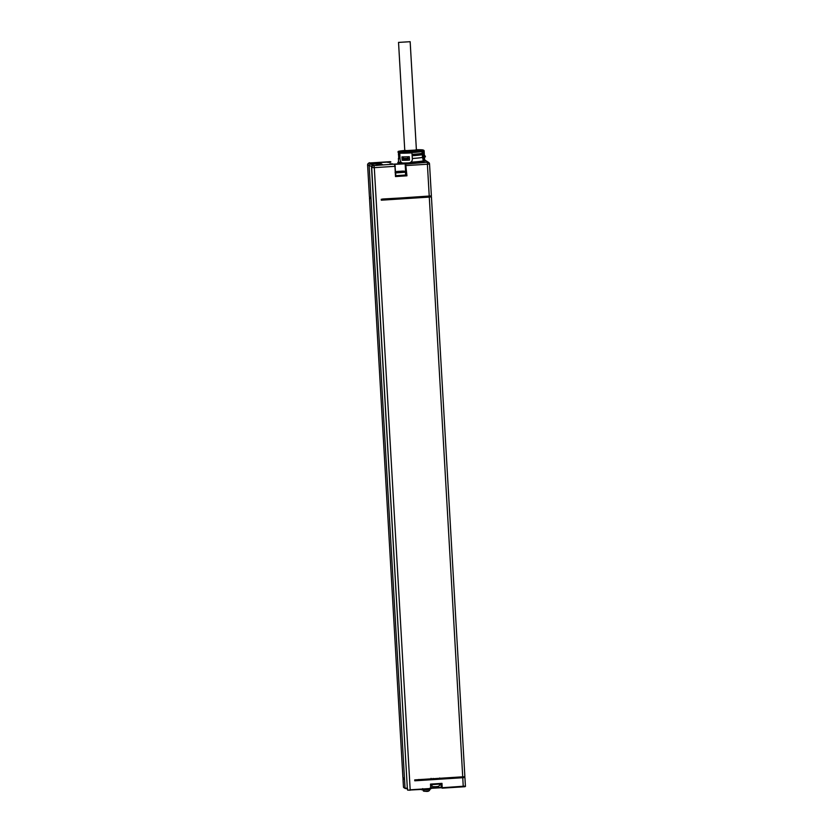 <?xml version="1.0" encoding="UTF-8"?>
<svg xmlns="http://www.w3.org/2000/svg" width="833" height="833" viewBox="0 0 833 833"><rect width="100%" height="100%" fill="white"/><g stroke="black" fill="none" stroke-linecap="round" stroke-linejoin="round"><path stroke-width="1.25" d="M442.5 778.272A8.622 0.594 -3.3 0 0 440.522 778.241M431.432 196.827L464.866 776.523L461.982 777.387M418.01 779.678L461.034 777.179M461.482 776.97L461.992 777.606L461.336 777.699L461.971 777.335M465.408 786.123L463.252 786.821L462.773 777.72L464.918 777.439L463.825 776.72M403.995 778.261L402.964 778.459L404.463 779.449L404.411 778.532L402.901 777.553L369.488 197.858L370.987 198.827L370.935 197.91L369.435 196.942L367.592 164.986L371.789 166.465M416.219 780.073L414.761 780.531M462.773 777.72L414.772 780.802L414.719 779.896L462.721 776.814L429.287 197.098L381.295 200.191L381.243 199.274L431.379 195.901L429.526 163.934A1.833 1.822 -57.1 0 0 428.703 162.508L429.536 163.945L427.391 164.236L429.234 196.192M416.063 780.302L461.336 777.699M381.285 199.91L382.066 199.743M370.55 197.806L369.477 197.838L402.901 777.553M370.945 198.087L370.518 197.359M382.534 199.399L382.087 199.982L383.596 199.982L428.1 196.671L383.596 199.982M430.067 196.421L428.131 197.129M429.287 197.098L431.432 196.817L430.088 196.567M431.432 196.817L464.866 776.523M369.435 196.911L367.592 164.986A1.833 1.822 122.9 0 1 369.311 163.049L370.883 164.059L381.212 163.757L382.607 164.653L373.725 165.528M371.539 167.548L407.41 789.705L371.528 167.527C372.643 165.517 373.371 164.851 373.736 165.528L373.257 165.6A1.833 1.822 122.9 0 0 371.539 167.548L374.298 167.652L410.18 789.809L431.171 788.435L407.774 790.163L430.744 788.913L430.505 784.103L441.979 783.364L442.219 788.174L441.115 787.341L431.13 787.779M463.252 786.821L442.219 788.174L463.252 786.821C464.97 786.81 465.689 786.571 465.418 786.102L464.918 777.439L465.418 786.102L441.729 787.747L441.5 783.822L430.942 784.499L441.5 783.822M430.505 784.103L431.171 788.424L430.942 784.499M430.953 784.686L440.584 784.03L438.647 786.352L436.044 786.685L432.879 786.685L430.682 784.603M389.979 163.82L392.489 163.841L389.979 163.82M387.72 162.362L390.229 162.373L387.72 162.362M412.335 158.509A12.651 0.875 -3.3 0 0 422.518 157.406L423.331 160.821A12.651 0.875 176.7 0 1 410.898 162.164A13.016 0.906 -3.3 0 0 423.664 160.811L424.559 161.186A13.474 0.937 -3.3 0 0 424.705 161.04L424.549 158.301A13.474 0.937 -3.3 0 0 424.236 158.124M399.319 151.148L404.765 150.44L411.283 150.846L416.396 149.805L418.031 150.429L411.346 151.335L403.214 151.283L404.765 150.471A12.328 0.854 -3.3 0 0 399.413 151.148L399.205 151.158A12.557 0.875 -3.3 0 0 398.08 151.585A12.557 0.875 -3.3 0 0 400.434 151.95L400.621 151.929A1.145 0.927 92.3 0 0 399.757 153.168L400.111 159.332C400.288 161.592 401.204 162.82 402.87 163.029A13.474 0.937 -3.3 0 0 408.888 162.872C411.106 162.56 412.273 161.279 412.366 159.02L411.856 151.658A12.557 0.875 -3.3 0 0 422.039 150.565A1.145 1.041 78.1 0 1 422.945 151.679L423.299 157.843L424.559 161.186A13.474 0.937 176.7 0 1 408.888 162.872M372.393 164.007L372.913 165.642M376.901 163.56L376.86 165.486M381.212 163.757L381.087 164.986M373.257 165.6L405.588 163.33L406.952 175.815L405.598 174.899M395.842 175.701L405.609 175.003L405.452 172.212L395.675 172.92M406.952 175.815L395.477 176.554L394.873 164.455L395.862 176.044L406.421 175.357L405.858 165.59L427.391 164.236L427.6 162.227L424.663 160.321M374.017 165.705L374.298 167.652L394.884 166.329L395.852 176.034M403.547 171.379L397.07 171.796L403.547 171.379M410.711 162.289A13.016 0.906 -3.3 0 0 423.716 160.894L424.413 161.206M421.977 151.502L422.518 157.406M422.435 157.364A12.287 0.854 176.7 0 1 412.335 158.478M409.409 158.645A12.287 0.854 176.7 0 1 407.972 158.707L407.868 156.781M409.409 158.666A12.651 0.875 -3.3 0 1 407.889 158.739L407.972 158.707M409.482 160.04A12.651 0.875 -3.3 0 1 402.672 160.217L402.537 156.906M400.079 158.718A12.287 0.854 176.7 0 1 398.757 158.416L398.601 155.677A12.287 0.854 -3.3 0 0 399.913 155.979M398.747 158.208A12.651 0.875 -3.3 0 0 398.393 158.437A12.651 0.875 -3.3 0 0 400.079 158.77M398.393 158.437L398.591 161.998A12.651 0.875 -3.3 0 0 401.287 162.383M402.12 160.29L401.923 156.906A13.474 0.937 -3.3 0 0 409.295 156.719L409.492 160.092A13.474 0.937 -3.3 0 1 402.12 160.29L402.672 160.217M416.385 149.753A12.557 0.875 -3.3 0 1 420.811 149.763L420.623 149.784A12.328 0.854 -3.3 0 1 421.831 150.565L422.092 151.481A12.557 0.875 -3.3 0 1 411.991 152.564M403.234 151.117A7.789 0.541 -3.3 0 0 402.839 151.304A7.789 0.541 -3.3 0 0 407.41 151.533A7.789 0.541 -3.3 0 0 418.405 150.409A7.789 0.541 -3.3 0 0 417.989 150.263M398.455 152.668L398.507 153.636M398.58 154.876L398.622 155.615A12.287 0.854 -3.3 0 0 398.601 155.677M398.58 161.779A13.016 0.906 -3.3 0 0 398.226 162.018A13.016 0.906 -3.3 0 0 401.339 162.425M398.08 151.585L398.132 152.491A12.557 0.875 -3.3 0 0 399.778 152.824M424.549 158.301A13.474 0.937 -3.3 0 1 424.257 158.509L424.07 155.136A13.474 0.937 -3.3 0 0 424.351 154.917L424.143 151.221A13.474 0.937 -3.3 0 1 422.945 151.679L422.112 151.7M424.07 155.209L425.309 156.323L425.34 156.958L424.372 156.552M424.153 156.562L424.976 156.979M425.309 156.323A14.39 1 -3.3 0 0 425.351 156.24A14.39 1 -3.3 0 0 425.309 156.167L423.862 154.886M425.34 156.958A14.39 1 -3.3 0 0 425.382 156.875L425.351 156.24M412.179 155.74A12.287 0.854 -3.3 0 0 422.279 154.626M407.889 158.739L407.691 156.791M407.452 158.884A14.39 1 176.7 0 1 402.912 158.999L403.589 156.906M407.42 158.301A14.39 1 176.7 0 1 402.87 158.426M399.84 154.626A12.37 0.864 -3.3 0 1 398.424 154.313L398.455 154.761A12.37 0.864 -3.3 0 0 399.861 155.084M422.227 153.73A12.37 0.864 176.7 0 1 412.127 154.834M416.406 150.013L404.786 150.69M429.713 196.151L428.1 196.671M382.055 199.524L383.565 199.535M428.474 196.359L382.482 199.025M398.559 42.41L410.159 41.702L398.559 42.41M407.327 788.185L405.036 788.164L403.474 787.154L402.974 778.48M407.347 788.612L405.036 788.164L369.165 166.006A1.833 1.822 122.9 0 1 370.883 164.059M371.476 164.059L372.226 165.975M407.41 789.705L371.695 167.652A1.833 1.822 122.9 0 1 373.413 165.705M410.159 790.236L407.618 790.059M440.907 783.863L441.313 787.706L431.15 788.174M403.474 787.154L402.964 778.459M429.89 789.549L422.779 789.955M428.599 791.006L424.226 791.288M421.04 789.538L421.967 789.83M390.875 161.966L369.311 163.049M405.588 163.33L405.64 164.132L427.11 162.289M398.455 162.258A13.474 0.937 -3.3 0 0 402.87 163.029M394.113 164.07L395.3 166.267M394.727 164.361L405.161 163.82L405.796 174.951M405.64 164.132L405.858 165.59M427.6 162.227A1.833 1.822 -57.1 0 1 428.703 162.508L424.601 159.853M367.582 164.976C368.696 162.966 369.435 162.3 369.79 162.976L390.375 161.654M400.715 171.848L399.892 171.317L400.715 171.848M422.55 157.864L423.299 157.843M399.757 153.168A13.474 0.937 -3.3 0 0 412.012 152.856M400.621 151.929A12.328 0.854 -3.3 0 0 411.835 151.637M398.247 162.06A13.016 0.906 -3.3 0 0 398.236 162.102A13.016 0.906 -3.3 0 0 401.444 162.518M422.289 150.669L422.081 151.221M412.096 154.376A12.37 0.864 -3.3 0 0 422.196 153.272M461.201 776.981L418.322 779.667M461.284 777.231L416.771 780.094M416.812 780.563L416.011 780.552M417.708 780.011L418.77 779.782M416.635 780.25L461.399 777.22M383.295 199.472L427.818 196.442L383.295 199.139M428.464 196.234L427.808 196.276M403.672 787.508L405.244 788.518L407.618 788.591M442.219 788.174L441.313 787.706M430.338 788.362L441.365 787.726M440.553 783.478L440.584 784.02M429.828 788.205L429.901 789.569C428.87 792.579 424.84 791.006 423.403 791.069L422.685 788.612M373.736 165.528L374.642 165.465M431.379 195.901L429.536 163.945M395.269 172.806C394.592 171.879 396.133 171.39 399.892 171.317C403.974 170.869 405.827 171.171 405.452 172.212M420.738 149.784C423.206 149.753 424.341 150.242 424.143 151.221M399.486 154.646L398.622 155.615M398.424 154.313L399.069 152.772M418.031 150.429L418.083 151.346M403.214 151.283L403.266 152.2M416 780.282L418.937 779.48M427.808 196.609L428.464 196.078M433.15 778.418L433.202 779.324M431.119 779.251L431.067 778.345M439.709 777.991L439.762 778.907M398.538 42.368L404.786 150.783M410.159 41.702L416.406 150.117"/></g></svg>
